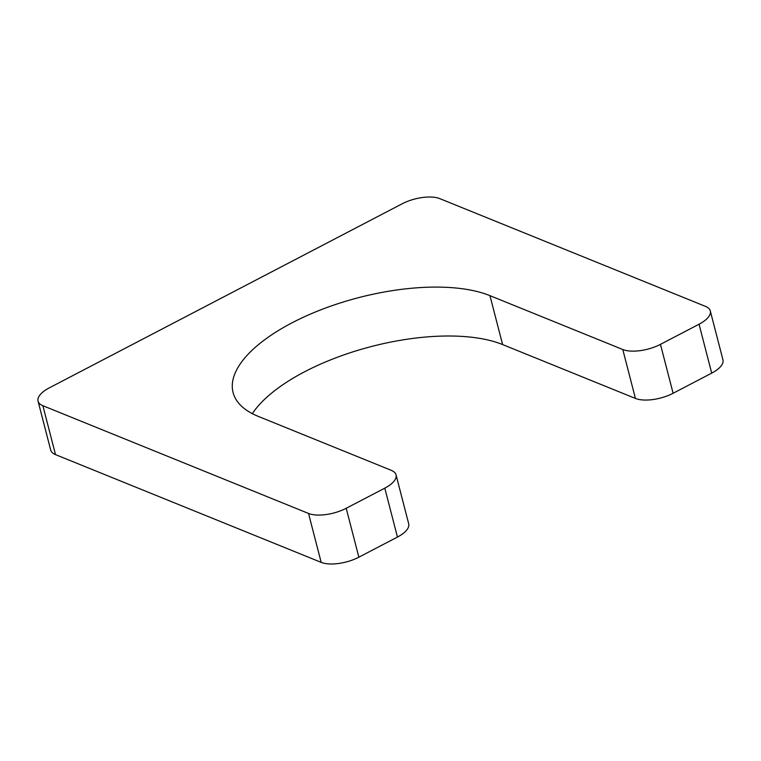 <?xml version="1.0" encoding="UTF-8"?>
<svg xmlns="http://www.w3.org/2000/svg" width="761" height="761" viewBox="0 0 761 761"><rect width="100%" height="100%" fill="white"/><g stroke="black" fill="none" stroke-linecap="round" stroke-linejoin="round"><path stroke-width="1.14" d="M489.951 295.649L622.783 349.518A27.757 11.51 165.5 0 0 660.462 344.353L699.055 324.224A27.757 11.51 165.5 0 0 710.298 310.935A27.757 11.51 165.5 0 0 705.476 306.379L439.829 198.64A27.757 11.51 165.5 0 0 402.141 203.805L49.294 387.872A27.757 11.51 165.5 0 0 38.05 401.161A27.757 11.51 165.5 0 0 42.873 405.708L308.528 513.447A27.757 11.51 165.5 0 0 346.207 508.281L384.8 488.153A27.757 11.51 165.5 0 0 396.043 474.864A27.757 11.51 165.5 0 0 391.221 470.308L258.398 416.438A145.731 60.433 165.5 0 1 233.085 392.533A145.731 60.433 165.5 0 1 323.967 308.624A145.731 60.433 165.5 0 1 489.951 295.649L502.602 344.562L635.425 398.431L622.783 349.518M252.329 413.651A145.731 60.433 165.5 0 1 366.174 347.92A145.731 60.433 165.5 0 1 502.602 344.562M396.043 474.864L408.695 523.777A27.757 11.51 165.5 0 1 397.451 537.057L358.859 557.195A27.757 11.51 165.5 0 1 321.171 562.36L308.528 513.447M38.05 401.161L50.702 450.065A27.757 11.51 165.5 0 0 55.524 454.621L321.171 562.36M710.298 310.935L722.95 359.839A27.757 11.51 165.5 0 1 711.706 373.128L673.114 393.266A27.757 11.51 165.5 0 1 635.425 398.431M397.451 537.057L384.8 488.153M358.859 557.195L346.207 508.281M55.524 454.621L42.873 405.708M711.706 373.128L699.055 324.224M673.114 393.266L660.462 344.353"/></g></svg>
